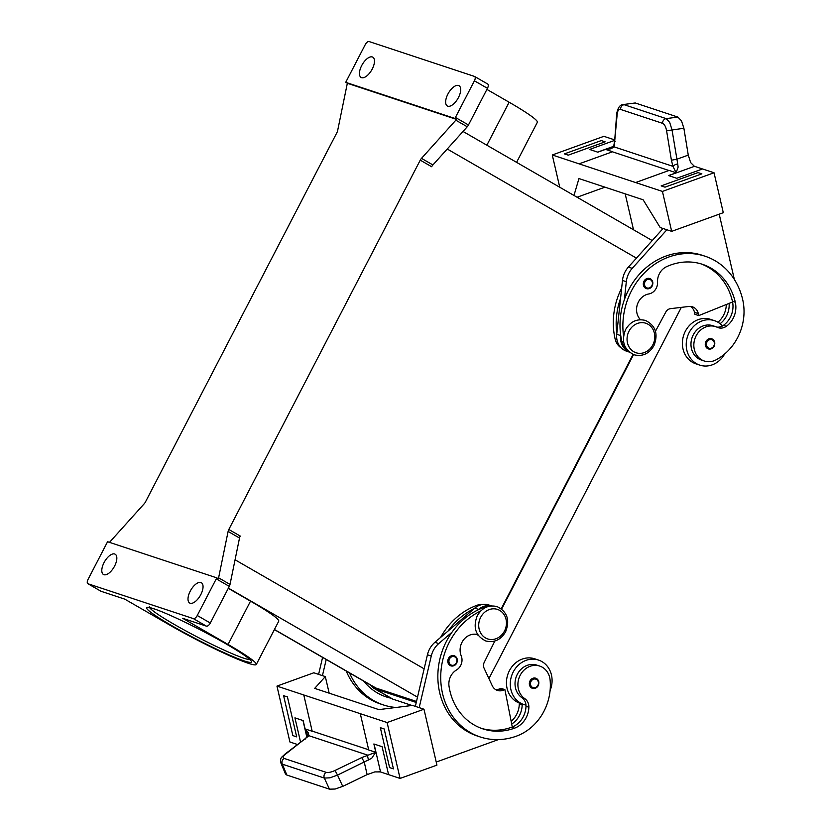 <?xml version="1.0" encoding="UTF-8"?>
<svg xmlns="http://www.w3.org/2000/svg" width="831" height="831" viewBox="0 0 831 831"><rect width="100%" height="100%" fill="white"/><g stroke="black" fill="none" stroke-linecap="round" stroke-linejoin="round"><path stroke-width="1.25" d="M523.831 704.532L519.998 703.265A23.413 20.609 -71.7 0 1 516.612 701.748A23.413 20.609 -71.7 0 1 508.52 672.591A23.413 20.609 -71.7 0 1 534.707 658.806L538.54 660.074A23.413 20.609 108.3 0 0 512.353 673.858A23.413 20.609 108.3 0 0 520.445 703.016A23.413 20.609 108.3 0 0 523.831 704.532A23.413 20.609 108.3 0 0 525.971 705.093A10.637 9.37 108.3 0 0 521.93 697.708A18.095 15.924 -71.7 0 1 515.106 685.502A18.095 15.924 -71.7 0 1 536.857 665.132L539.724 666.078A18.095 15.924 -71.7 0 1 550.112 680.059A50.338 44.323 -71.7 0 1 516.352 736.173A68.1 59.967 -71.7 0 1 480.141 736.941A68.1 59.967 -71.7 0 1 440.721 677.005A68.1 59.967 -71.7 0 1 480.806 610.899M550.091 690.561A23.413 20.609 108.3 0 0 541.916 661.59A23.413 20.609 108.3 0 0 538.54 660.074M538.156 685.617A5.318 4.685 -71.7 0 1 532.401 688.307A5.318 4.685 -71.7 0 1 530.001 680.911A5.318 4.685 -71.7 0 1 535.746 678.21A5.318 4.685 -71.7 0 1 538.187 685.554M714.473 320.662L710.64 319.395A23.413 20.609 108.3 0 0 684.453 333.179A23.413 20.609 108.3 0 0 692.555 362.326A23.413 20.609 108.3 0 0 695.931 363.843L699.764 365.11A23.413 20.609 -71.7 0 1 696.388 363.594A23.413 20.609 -71.7 0 1 688.286 334.446A23.413 20.609 -71.7 0 1 714.473 320.662A23.413 20.609 -71.7 0 1 717.859 322.179A23.413 20.609 -71.7 0 1 722.492 325.949A10.637 9.37 -71.7 0 1 716.779 327.071M724.653 353.985A23.413 20.609 -71.7 0 1 699.764 365.11M714.12 346.132A5.318 4.685 108.3 0 0 711.689 338.788A5.318 4.685 108.3 0 0 705.935 341.489A5.318 4.685 108.3 0 0 708.344 348.895A5.318 4.685 108.3 0 0 714.089 346.195M640.462 319.696A14.896 13.119 -71.7 0 1 637.367 304.489A14.896 13.119 -71.7 0 1 648.803 293.956A10.637 9.37 108.3 0 0 657.55 282.176A14.896 13.119 -71.7 0 1 666.545 266.699A59.593 52.467 -71.7 0 1 702.403 264.3A59.593 52.467 -71.7 0 1 735.3 302.224A21.284 18.739 -71.7 0 1 726.325 326.292A10.637 9.37 -71.7 0 1 718.254 327.694A10.637 9.37 -71.7 0 1 717.298 327.31A18.095 15.924 108.3 0 0 715.668 326.656A18.095 15.924 108.3 0 0 703.867 327.84A18.095 15.924 108.3 0 0 693.833 345.447A18.095 15.924 108.3 0 0 704.304 361.007A18.095 15.924 108.3 0 0 716.114 359.823A50.338 44.323 108.3 0 0 742.675 299.555A68.1 59.967 108.3 0 0 705.083 256.218A68.1 59.967 108.3 0 0 623.551 335.942M715.668 326.656L712.801 325.7A18.095 15.924 108.3 0 0 700.99 326.884A18.095 15.924 108.3 0 0 690.966 344.501A18.095 15.924 108.3 0 0 701.437 360.052L704.304 361.007M629.077 351.939A17.025 14.989 -71.7 0 1 620.56 335.537L620.643 334.737A68.1 59.967 108.3 0 0 621.827 341.25A15.966 14.054 108.3 0 0 626.491 349.082M621.661 288.118A68.1 59.967 108.3 0 0 615.127 339.027A15.966 14.054 108.3 0 0 621.214 347.909M652.148 285.926A5.318 4.685 -71.7 0 1 646.393 288.627A5.318 4.685 -71.7 0 1 643.983 281.221A5.318 4.685 -71.7 0 1 649.738 278.52A5.318 4.685 -71.7 0 1 652.169 285.864M671.406 160.206L672.933 166.335L676.122 172.755L678.117 167.124L677.722 163.925L672.009 129.823L669.693 122.396L666.171 118.615A4.259 3.75 108.3 0 0 662.577 123.331C664.478 124.214 665.818 126.696 666.597 130.789L671.406 160.206L676.818 159.24L688.265 155.096L690.654 162.596L694.311 166.242L693.386 165.94M609.84 148.302L605.591 149.424L610.837 148.811L614.171 146.9L617.153 114.429C617.558 110.731 618.69 109.069 620.56 109.432L662.577 123.331M676.341 172.744L668.508 175.57L676.725 178.291L702.538 168.963L714.026 172.765L662.421 191.421L635.601 182.55L669.111 170.438L676.122 172.755M668.695 175.632L694.498 166.314A12.766 4.976 70.1 0 1 694.311 166.242M666.597 130.789L683.882 128.254L681.493 120.838L677.857 117.067L666.171 118.615L624.143 104.706A4.259 3.75 108.3 0 0 620.56 109.432M477.763 634.676A14.896 13.119 108.3 0 0 463.625 639.777A14.896 13.119 108.3 0 0 461.215 655.846A10.637 9.37 -71.7 0 1 456.531 669.963A14.896 13.119 108.3 0 0 449.031 686.313A59.593 52.467 108.3 0 0 482.821 728.86A59.593 52.467 108.3 0 0 514.503 728.185A21.284 18.739 108.3 0 0 528.869 707.233A10.637 9.37 108.3 0 0 524.808 698.663A18.095 15.924 -71.7 0 1 517.983 686.448A18.095 15.924 -71.7 0 1 539.724 666.078M456.614 663.148A5.318 4.685 -71.7 0 1 450.859 665.849A5.318 4.685 -71.7 0 1 448.46 658.443A5.318 4.685 -71.7 0 1 454.204 655.742A5.318 4.685 -71.7 0 1 456.645 663.086M335.132 789.035L342.736 786.375L337.521 775.105L371.675 758.329L375.716 752.294L361.755 757.581L335.018 770.482L337.521 775.105L329.949 777.826L324.339 778.076L329.471 789.17L335.132 789.035M335.018 770.482C331.216 772.217 328.266 772.83 326.168 772.342L284.14 758.433C282.478 757.685 282.955 756.241 285.573 754.122L308.955 735.715L308.176 732.693L305.195 728.953L307.314 734.324M305.133 729.057L303.159 720.581L294.932 717.859L300.593 742.228L294.932 717.859M361.755 757.581L364.269 762.204L367.146 774.606L374.823 771.906L380.359 771.916A12.766 3.449 -13.1 0 1 380.546 771.978L374.064 744.036M284.14 758.433A4.259 3.75 108.3 0 0 282.311 764.167L324.339 778.076A4.259 3.75 108.3 0 1 326.168 772.342M109.526 542.363A4.259 1.984 120 0 1 109.931 541.874L144.262 503.7A4.259 1.984 -60 0 0 144.916 502.859A4.259 1.984 -60 0 0 145.487 501.903L336.929 132.586A4.259 1.984 -60 0 0 337.365 131.589A4.259 1.984 -60 0 0 337.646 130.623L347.14 84.232A4.259 1.984 120 0 1 347.41 83.297L345.779 82.362A4.259 1.984 120 0 1 345.789 82.321A4.259 1.984 120 0 1 346.236 81.324L365.225 44.677A4.259 1.984 120 0 1 367.167 42.204A4.259 1.984 120 0 1 369.099 41.55L474.449 76.41A4.259 1.984 120 0 1 474.626 76.483A4.259 1.984 120 0 1 475.239 77.958A4.259 1.984 120 0 1 474.418 80.804L487.465 88.325A4.259 1.984 -60 0 0 488.285 85.479A4.259 1.984 -60 0 0 487.672 84.014A4.259 1.984 -60 0 0 487.506 83.931M107.635 541.781A4.259 1.984 120 0 1 107.656 541.75L216.704 577.825A4.259 1.984 120 0 1 216.694 577.857A4.259 1.984 120 0 1 216.257 578.854L197.259 615.501A4.259 1.984 120 0 1 195.316 617.973A4.259 1.984 120 0 1 193.394 618.628L88.034 583.778A4.259 1.984 120 0 1 87.857 583.694A4.259 1.984 120 0 1 87.245 582.219A4.259 1.984 120 0 1 88.065 579.373L107.064 542.726A4.259 1.984 120 0 1 107.635 541.781M216.257 578.854L229.304 586.374A4.259 1.984 -60 0 0 229.74 585.388A4.259 1.984 -60 0 0 230.021 584.411L218.605 577.825A4.259 1.984 120 0 1 218.335 578.76L216.704 577.825M193.394 618.628L206.441 626.159A4.259 1.984 -60 0 0 208.363 625.504A4.259 1.984 -60 0 0 210.305 623.021L197.259 615.501M228.816 529.472A4.259 1.984 -60 0 0 228.38 530.469A4.259 1.984 -60 0 0 228.099 531.445L239.515 538.031A4.259 1.984 120 0 1 239.795 537.055A4.259 1.984 120 0 1 240.232 536.057L228.816 529.472L420.257 160.154L431.673 166.74A4.259 1.984 120 0 1 432.245 165.785A4.259 1.984 120 0 1 432.909 164.943L467.24 126.769A4.259 1.984 -60 0 0 467.895 125.928A4.259 1.984 -60 0 0 468.466 124.972L487.465 88.325M468.466 124.972L455.419 117.451A4.259 1.984 120 0 1 454.848 118.407A4.259 1.984 120 0 1 454.827 118.438L456.458 119.373A4.259 1.984 120 0 1 455.824 120.194L421.494 158.357A4.259 1.984 -60 0 0 420.829 159.199A4.259 1.984 -60 0 0 420.257 160.154M200.894 582.51A11.707 5.464 120 0 1 201.372 582.728A11.707 5.464 120 0 1 200.531 595.11A11.707 5.464 120 0 1 190.154 603.223A11.707 5.464 120 0 1 189.676 603.015A11.707 5.464 120 0 1 190.517 590.633A11.707 5.464 120 0 1 200.894 582.51M372.33 56.955A11.707 5.464 120 0 1 372.807 57.173A11.707 5.464 120 0 1 371.966 69.544A11.707 5.464 120 0 1 361.589 77.667A11.707 5.464 120 0 1 361.111 77.449A11.707 5.464 120 0 1 361.952 65.078A11.707 5.464 120 0 1 372.33 56.955M114.688 553.997A11.707 5.464 120 0 1 115.166 554.215A11.707 5.464 120 0 1 114.325 566.586A11.707 5.464 120 0 1 103.958 574.709A11.707 5.464 120 0 1 103.47 574.491A11.707 5.464 120 0 1 104.311 562.109A11.707 5.464 120 0 1 114.688 553.997M458.535 85.479A11.707 5.464 120 0 1 459.013 85.686A11.707 5.464 120 0 1 458.172 98.068A11.707 5.464 120 0 1 447.795 106.181A11.707 5.464 120 0 1 447.317 105.973A11.707 5.464 120 0 1 448.158 93.591A11.707 5.464 120 0 1 458.535 85.479M347.41 83.297L456.458 119.373M218.605 577.825L228.099 531.445M345.779 82.362L454.827 118.438M455.419 117.451L474.418 80.804M501.249 608.759L633.087 354.411M100.748 591.111A4.259 1.984 -60 0 0 100.904 591.225A4.259 1.984 -60 0 0 101.081 591.298L124.754 599.13L170.064 625.255A64.444 5.464 -152.6 0 0 256.28 664.509A64.444 5.464 -152.6 0 0 228.068 644.451L182.758 618.326L206.441 626.159M229.304 586.374L210.305 623.021M516.581 162.346L537.345 122.292A64.444 5.464 -152.6 0 0 509.133 102.223L486.904 89.405M239.515 538.031L230.021 584.411M228.286 588.327L250.515 601.145A64.444 5.464 27.4 0 1 278.728 621.214L256.28 664.509M274.375 629.597L374.937 687.59A25.543 11.914 -60 0 0 375.986 688.058L416.497 701.457M368.684 760.116A4.259 1.06 -108.4 0 1 367.728 755.15L308.955 735.715A4.259 3.345 -141 0 0 307.262 736.702A4.259 3.345 -141 0 0 307.221 736.754M280.899 762.962L282.311 764.167L286.861 775.063L329.471 789.17M305.486 738.956A4.259 2.316 -127.3 0 0 304.52 739.237L284.607 754.403A4.259 2.316 -127.3 0 0 284.503 754.475M375.841 752.45L373.877 743.974L382.094 746.695L388.586 774.637L400.075 778.439L387.111 722.544L360.29 713.673L368.715 749.967L375.716 752.294M367.146 774.606L342.736 786.375M312.196 731.28A4.259 3.75 108.3 0 0 312.155 731.083L303.782 694.976L312.196 731.28L305.195 728.953M360.29 713.673L276.962 686.105L289.926 742L297.571 744.534M393.437 768.872L384.171 728.943L380.338 727.676L384.161 728.953L393.437 768.872L389.594 767.605L380.338 727.676M285.573 754.122A4.259 2.316 -127.3 0 0 284.607 754.403C282.187 757.28 279.777 757.072 280.909 763.014L285.48 773.973L286.861 775.063M388.586 774.637L380.546 771.978M379.071 771.49L380.359 771.916M400.075 778.439L436.94 765.122L423.976 709.217L387.111 722.544M296.688 736.868L287.433 696.939L283.6 695.672L292.855 735.601L296.688 736.868L287.433 696.939L283.589 695.672M322.584 657.394L318.605 674.367L325.316 676.579L314.689 688.38L378.863 709.612L412.477 705.415L423.976 709.217M480.141 736.941L477.274 735.996A68.1 59.967 -71.7 0 1 451.971 632.235L438.747 643.568A21.284 18.739 108.3 0 0 431.268 656.033L419.177 707.638L415.344 706.371L427.435 654.766A21.284 18.739 -71.7 0 1 434.914 642.301L474.761 608.136A17.025 14.989 -71.7 0 1 488.836 604.989L491.568 605.903M436.233 762.058L498.33 739.611M326.219 659.492L322.438 675.634L313.827 672.778L276.962 686.105M325.316 676.579L329.169 693.168M396.034 707.472A68.1 59.967 -71.7 0 1 383.403 704.937L380.525 703.992A68.1 59.967 -71.7 0 1 346.247 671.043M383.403 704.937A68.1 59.967 -71.7 0 1 349.519 672.923M363.76 681.14A59.593 52.467 108.3 0 0 386.083 696.856A59.593 52.467 108.3 0 0 391.006 698.196M495.567 689.553A10.637 9.37 108.3 0 0 499.234 689.034L501.072 688.369L504.905 689.637L503.056 690.301A10.637 9.37 -71.7 0 1 497.405 690.426A10.637 9.37 -71.7 0 1 492.232 685.689L484.099 668.238A6.388 5.62 -71.7 0 1 484.255 662.297L494.84 641.044M491.391 605.913A17.025 14.989 108.3 0 0 478.594 609.403L478.002 609.912A68.1 59.967 -71.7 0 1 483.839 607.451A15.966 14.054 -71.7 0 1 487.61 606.661M481.388 728.361A59.593 52.467 108.3 0 0 511.626 727.229A21.284 18.739 108.3 0 0 512.28 726.98L504.905 689.637M478.209 635.32A14.896 13.119 108.3 0 0 476.61 634.396M448.138 630.968A68.1 59.967 -71.7 0 1 474.169 608.645M451.971 632.235A68.1 59.967 -71.7 0 1 478.002 609.912M440.638 637.398A68.1 59.967 -71.7 0 1 477.139 605.238A15.966 14.054 -71.7 0 1 482.676 604.459M511.169 721.35A21.284 18.739 108.3 0 0 519.292 704.065A10.637 9.37 108.3 0 0 519.271 703.005M511.699 724.04A21.284 18.739 108.3 0 0 522.169 705.01A10.637 9.37 108.3 0 0 522.148 703.971M512.28 726.98A21.284 18.739 108.3 0 0 525.992 706.277A10.637 9.37 108.3 0 0 525.971 705.093M613.932 145.01A4.259 2.857 17.7 0 0 613.912 145.041A4.259 2.857 17.7 0 0 614.171 146.9L672.933 166.335A4.259 1.548 -19 0 1 677.722 163.925M622.876 104.602L635.237 102.971L622.876 104.602C619.916 104.82 617.869 107.812 616.706 113.567A4.259 1.735 4.3 0 0 617.153 114.429M616.706 113.567L614.68 140.719A4.259 1.735 4.3 0 0 614.68 140.719A4.259 1.735 4.3 0 0 615.137 141.582M635.237 102.971L677.857 117.067M683.882 128.254L688.265 155.096M635.601 182.55L579.082 163.863L612.426 151.803A4.259 3.75 108.3 0 0 612.603 151.741L605.591 149.424M664.997 187.172L701.863 173.845L664.997 187.162L661.164 185.905L664.997 187.162M605.622 149.351L597.79 152.177L589.563 149.455L614.711 140.366L589.574 149.455M694.498 166.314L702.527 168.973M714.026 172.765L723.292 212.694L671.677 231.35L662.421 191.421M614.743 139.92L603.877 136.326L552.272 154.982L579.082 163.852L612.603 151.741M564.426 153.901L568.259 155.168L605.124 141.841L601.291 140.574L564.426 153.891L568.259 155.168M573.982 195.451L578.958 178.561L643.132 199.793L660.188 227.549L663.055 228.494L628.392 267.083A21.284 18.739 108.3 0 0 622.481 280.442L620.57 298.308A68.1 59.967 108.3 0 0 616.81 333.47L620.57 298.308M705.083 256.218L702.205 255.273A68.1 59.967 108.3 0 0 624.403 299.575L626.314 281.709A21.284 18.739 -71.7 0 1 632.225 268.351L666.888 229.761L671.677 231.35M719.21 214.169L734.365 279.496M701.863 173.845L698.03 172.578L661.164 185.895M663.055 228.494L666.888 229.761L663.055 228.494M559.751 187.245L552.272 154.982M577.088 197.238L604.968 187.162M605.124 141.841L568.259 155.158M633.513 229.782L625.182 193.852M700.959 263.853A59.593 52.467 -71.7 0 1 732.423 301.269A21.284 18.739 -71.7 0 1 732.578 301.985L698.788 315.593L698.32 313.599A10.637 9.37 108.3 0 0 692.452 306.826A10.637 9.37 108.3 0 0 688.806 306.473L670.482 308.665A6.388 5.62 108.3 0 0 665.828 312.02L655.472 331.226M616.81 333.47L616.727 334.27A17.025 14.989 108.3 0 0 626.47 351.149L629.212 352.053M690.457 306.431A10.637 9.37 -71.7 0 1 694.498 312.331L694.955 314.326L698.788 315.593M624.403 299.575A68.1 59.967 108.3 0 0 620.643 334.737M732.578 301.985A21.284 18.739 -71.7 0 1 723.458 325.337A10.637 9.37 -71.7 0 1 722.492 325.949M726.294 304.52A21.284 18.739 -71.7 0 1 717.922 322.22M729.109 303.388A21.284 18.739 -71.7 0 1 720.113 323.706M501.654 609.071L633.554 354.598M371.478 685.585A25.543 11.914 -60 0 0 373.971 688.369A25.543 11.914 -60 0 0 375.02 688.837L416.258 702.475M373.971 688.369L391.91 698.715A25.543 11.914 -60 0 0 392.959 699.183L411.989 705.477M488.919 678.584L681.337 307.366M384.649 696.357A59.593 52.467 108.3 0 0 389.968 697.593M504.49 631.03A15.54 13.68 -71.7 0 1 485.46 637.917A15.54 13.68 -71.7 0 1 480.682 617.298A15.54 13.68 -71.7 0 1 499.711 610.421A15.54 13.68 -71.7 0 1 504.49 631.03M531.03 681.41A4.467 3.937 -71.7 0 1 536.504 679.436A4.467 3.937 -71.7 0 1 537.886 685.367A4.467 3.937 -71.7 0 1 532.411 687.341A4.467 3.937 -71.7 0 1 531.03 681.41M713.819 345.945A4.467 3.937 108.3 0 0 712.447 340.014A4.467 3.937 108.3 0 0 706.973 341.998A4.467 3.937 108.3 0 0 708.344 347.919A4.467 3.937 108.3 0 0 713.819 345.945M652.823 344.865A15.54 13.68 108.3 0 0 648.045 324.246A15.54 13.68 108.3 0 0 629.015 331.133A15.54 13.68 108.3 0 0 633.793 351.742A15.54 13.68 108.3 0 0 652.823 344.865M623.582 341.832L621.827 341.25M616.934 339.63L615.127 339.027M651.878 285.677A4.467 3.937 108.3 0 0 650.496 279.746A4.467 3.937 108.3 0 0 645.022 281.719A4.467 3.937 108.3 0 0 646.404 287.651A4.467 3.937 108.3 0 0 651.878 285.677M449.488 658.941A4.467 3.937 -71.7 0 1 454.962 656.968A4.467 3.937 -71.7 0 1 456.344 662.899A4.467 3.937 -71.7 0 1 450.869 664.873A4.467 3.937 -71.7 0 1 449.488 658.941M302.983 720.519L306.847 737.18M249.778 659.544A56.996 4.83 27.4 0 1 243.712 658.162A56.996 4.83 27.4 0 1 189.271 632.755A56.996 4.83 27.4 0 1 149.653 607.648M244.366 660.977A59.126 5.017 -152.6 0 0 225.668 643.661A59.126 5.017 -152.6 0 0 153.756 608.728A59.126 5.017 -152.6 0 0 172.453 626.055A59.126 5.017 -152.6 0 0 244.366 660.977M432.909 164.943L421.494 158.357M455.824 120.194L467.24 126.769M424.142 668.82L235.059 559.782M636.442 258.119L447.234 149.009M101.081 591.298L88.034 583.778M250.515 601.145L228.068 644.451M509.133 102.223L486.852 145.207M375.986 688.058L274.438 629.493M228.4 588.109L417.505 697.157M368.663 749.78L312.155 731.083M474.761 608.136L478.594 609.403M434.914 642.301L438.747 643.568M427.435 654.766L431.268 656.033M499.234 689.034L503.056 690.301M478.542 605.695L477.139 605.238M522.169 705.01L519.292 704.065M484.94 607.814L483.839 607.451M514.503 728.185L511.626 727.229M528.869 707.233L525.992 706.277M524.808 698.663L521.93 697.708M612.426 151.803L668.934 170.5M612.717 146.661L597.614 152.125M622.481 280.442L626.314 281.709M616.727 334.27L620.56 335.537M628.392 267.083L632.225 268.351M694.498 312.331L698.32 313.599M735.3 302.224L732.423 301.269M726.325 326.292L723.458 325.337M375.02 688.837L392.959 699.183M634.095 354.785C623.915 349.685 621.089 341.281 625.598 329.575C630.459 321.462 637.076 318.418 645.458 320.444C655.628 325.544 658.453 333.948 653.945 345.654C649.094 353.767 642.467 356.811 634.095 354.785M485.751 640.961C494.133 642.976 500.761 639.932 505.601 631.83C510.109 620.103 507.274 611.699 497.115 606.609C488.732 604.604 482.115 607.648 477.264 615.75C472.756 627.467 475.592 635.881 485.751 640.961M532.401 688.317C534.842 688.909 536.795 688.016 538.259 685.627C539.548 682.126 538.706 679.644 535.746 678.21M708.344 348.895C710.775 349.508 712.718 348.615 714.193 346.205C715.501 342.704 714.66 340.232 711.689 338.788M646.393 288.627C648.824 289.24 650.777 288.347 652.242 285.937C653.55 282.436 652.719 279.964 649.738 278.52M450.859 665.849C453.3 666.452 455.253 665.548 456.718 663.159C458.006 659.658 457.164 657.186 454.204 655.742M149.435 606.744L148.489 607.534L154.067 608.863C167.228 613.06 200.988 629.41 224.671 643.09C238.684 651.255 247.036 656.719 249.716 659.482L250.547 660.437L250.64 659.201M87.857 583.694L100.904 591.225M474.626 76.483L487.672 84.014M307.262 736.713L304.52 739.247M307.293 734.24L307.262 736.702M609.705 148.344C612.665 146.858 614.067 145.757 613.912 145.051L614.691 140.719M463.023 131.464L652.21 240.564"/></g></svg>

